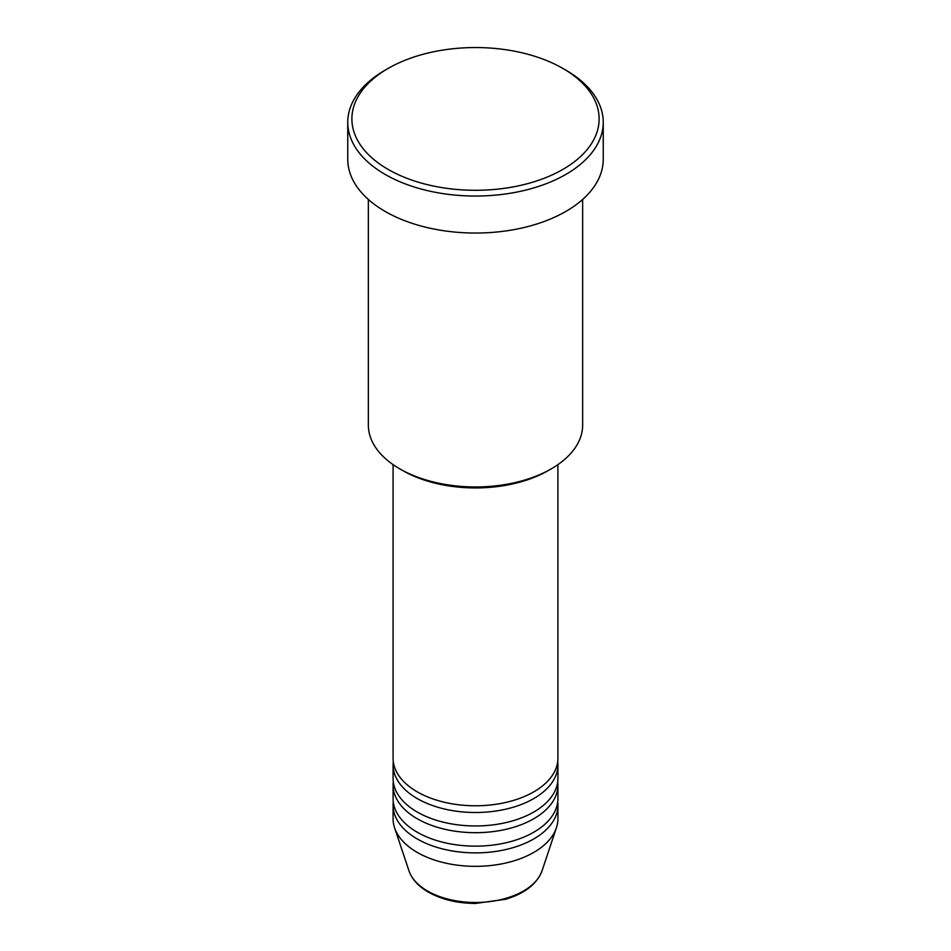 <?xml version="1.0" encoding="UTF-8"?>
<svg xmlns="http://www.w3.org/2000/svg" width="951" height="951" viewBox="0 0 951 951"><rect width="100%" height="100%" fill="white"/><g stroke="black" fill="none" stroke-linecap="round" stroke-linejoin="round"><path stroke-width="1.43" d="M393.084 464.623L393.084 758.197A82.416 47.586 0 0 0 417.227 791.838A82.416 47.586 0 0 0 507.038 802.157A82.416 47.586 0 0 0 557.916 758.197L557.916 464.623M393.286 761.561A82.416 47.586 0 0 0 393.084 764.925A82.416 47.586 0 0 0 417.227 798.567A82.416 47.586 0 0 0 507.038 808.885A82.416 47.586 0 0 0 557.916 764.925A82.416 47.586 0 0 0 557.714 761.561M393.084 764.925L393.084 778.382A82.416 47.586 0 0 0 417.227 812.023A82.416 47.586 0 0 0 507.038 822.342A82.416 47.586 0 0 0 557.916 778.382L557.916 764.925M393.286 781.746A82.416 47.586 0 0 0 393.084 785.11A82.416 47.586 0 0 0 417.227 818.752A82.416 47.586 0 0 0 507.038 829.07A82.416 47.586 0 0 0 557.916 785.11A82.416 47.586 0 0 0 557.714 781.746M393.084 785.11L393.084 798.567A82.416 47.586 0 0 0 417.227 832.22A82.416 47.586 0 0 0 507.038 842.527A82.416 47.586 0 0 0 557.916 798.567L557.916 785.11M393.286 801.931A82.416 47.586 0 0 0 393.084 805.295A82.416 47.586 0 0 0 417.227 838.948A82.416 47.586 0 0 0 507.038 849.255A82.416 47.586 0 0 0 557.916 805.295A82.416 47.586 0 0 0 557.714 801.931M551.259 468.843L548.347 470.519A103.017 59.473 180 0 1 402.653 470.519L399.741 468.843A107.142 61.851 0 0 0 551.259 468.843A107.142 61.851 0 0 0 582.642 425.097L582.642 199.46M388.091 169.385A123.618 71.373 0 0 0 562.909 169.397A123.618 71.373 0 0 0 562.921 68.46A123.618 71.373 0 0 0 562.909 68.46L565.833 70.136A127.743 73.75 180 0 1 603.243 122.287A127.743 73.75 180 0 1 524.381 190.426A127.743 73.75 180 0 1 385.167 174.437A127.743 73.75 180 0 1 347.757 122.287A127.743 73.75 180 0 1 385.167 70.136L388.079 68.46A123.618 71.373 0 0 0 388.091 169.385M347.757 122.287L347.757 159.292A127.743 73.75 0 0 0 385.167 211.443A127.743 73.75 0 0 0 524.381 227.432A127.743 73.75 0 0 0 603.243 159.292L603.243 122.287M393.084 805.295L393.084 818.763A82.416 47.586 0 0 0 394.582 827.774A82.416 47.586 0 0 0 417.227 852.405A82.416 47.586 0 0 0 499.655 864.257A82.416 47.586 0 0 0 556.418 827.774A82.416 47.586 0 0 0 557.916 818.763L557.916 805.295M565.833 70.136L562.921 68.46A123.618 71.373 0 0 0 388.079 68.46M368.358 199.46L368.358 425.097A107.142 61.851 0 0 0 399.741 468.843L402.653 470.519M427.581 891.039A67.771 39.134 0 0 0 495.364 900.775A67.771 39.134 0 0 0 542.046 870.783C536.982 883.966 524.809 893.476 505.528 899.301L475.369 903.45C457.241 903.295 441.561 899.515 428.33 892.109C418.416 886.368 411.949 879.259 408.954 870.783A67.771 39.134 0 0 0 427.581 891.039M542.046 870.783L556.418 827.774M408.954 870.783L394.582 827.774"/></g></svg>
